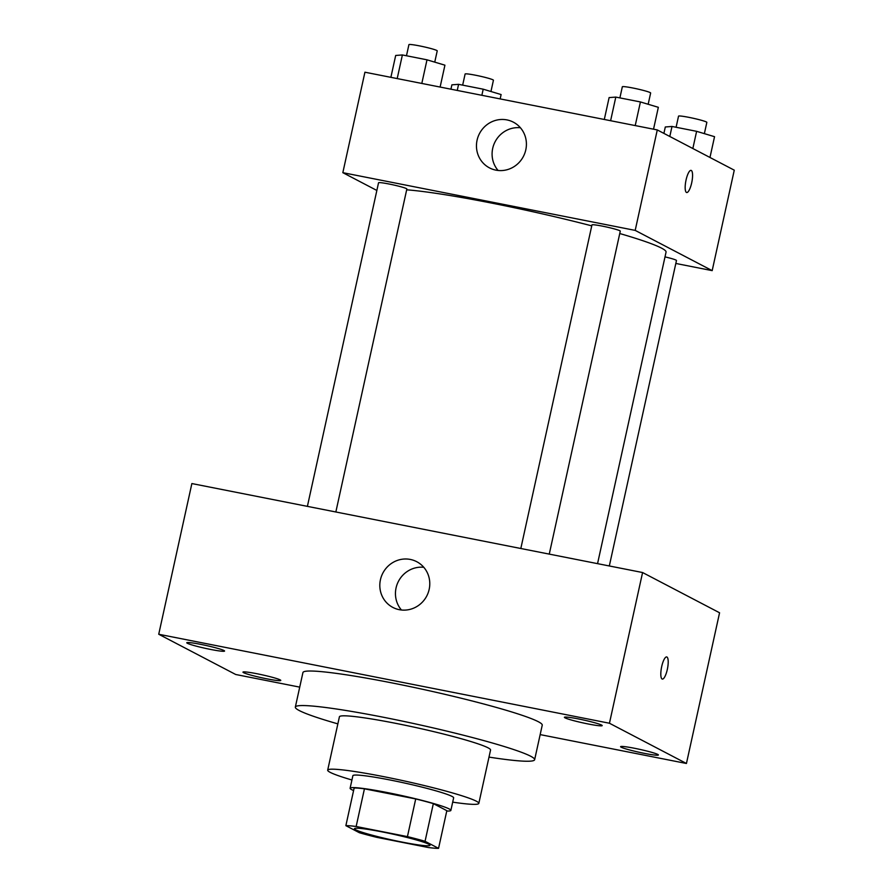 <?xml version="1.0" encoding="UTF-8"?>
<svg xmlns="http://www.w3.org/2000/svg" width="893" height="893" viewBox="0 0 893 893"><rect width="100%" height="100%" fill="white"/><g stroke="black" fill="none" stroke-linecap="round" stroke-linejoin="round"><path stroke-width="1.34" d="M428.763 844.22A38.689 2.958 12.4 0 1 430.002 845.314A38.689 2.958 12.4 0 1 391.58 839.889A38.689 2.958 12.4 0 1 354.432 828.693A38.689 2.958 12.4 0 1 387.674 833.013A38.689 2.958 12.4 0 1 428.763 844.22M407.431 836.618L356.151 826.494A49.93 3.818 12.4 0 0 345.87 825.657L359.377 832.722A49.93 3.818 12.4 0 0 377.002 837.388L428.272 847.513A49.93 3.818 12.4 0 0 438.552 848.35L425.057 841.295A49.93 3.818 12.4 0 0 407.431 836.618L415.714 798.945L364.433 788.82L356.151 826.494M438.552 848.35L446.835 810.677L433.339 803.622L425.057 841.295M345.87 825.657L354.153 787.983A49.93 3.818 12.4 0 1 364.433 788.82M415.714 798.945A49.93 3.818 12.4 0 1 433.339 803.622M446.757 811.034A51.582 3.94 -167.6 0 0 450.876 810.409A51.582 3.94 -167.6 0 0 401.348 795.484A51.582 3.94 -167.6 0 0 350.112 788.251A51.582 3.94 -167.6 0 0 353.595 790.551M350.112 788.251L352.88 775.693A51.582 3.94 12.4 0 1 397.206 781.442A51.582 3.94 12.4 0 1 451.981 796.389A51.582 3.94 12.4 0 1 453.633 797.851L450.876 810.409M452.695 802.148A77.378 5.916 -167.6 0 0 478.827 803.387A77.378 5.916 -167.6 0 0 404.529 780.995A77.378 5.916 -167.6 0 0 327.686 770.157A77.378 5.916 -167.6 0 0 351.931 780.002M478.827 803.387L490.558 750.02A77.378 5.916 -167.6 0 0 416.261 727.628A77.378 5.916 -167.6 0 0 339.418 716.789L327.686 770.157M489.007 757.108A122.508 9.365 -167.6 0 0 534.639 759.709A122.508 9.365 -167.6 0 0 416.998 724.256A122.508 9.365 -167.6 0 0 295.337 707.089A122.508 9.365 -167.6 0 0 337.867 723.877M295.337 707.089L302.928 672.563A122.508 9.365 12.4 0 1 408.224 686.215A122.508 9.365 12.4 0 1 538.312 721.711A122.508 9.365 12.4 0 1 542.241 725.172L534.639 759.709M200.858 644.389A19.345 1.473 12.4 0 1 224.567 651.053A19.345 1.473 12.4 0 1 205.357 648.34A19.345 1.473 12.4 0 1 186.782 642.748A19.345 1.473 12.4 0 1 200.858 644.389M578.485 718.943A19.345 1.473 12.4 0 1 602.195 725.607A19.345 1.473 12.4 0 1 582.984 722.895A19.345 1.473 12.4 0 1 564.409 717.302A19.345 1.473 12.4 0 1 578.485 718.943M634.689 748.312A19.345 1.473 12.4 0 1 658.387 754.987A19.345 1.473 12.4 0 1 639.176 752.274A19.345 1.473 12.4 0 1 620.602 746.671A19.345 1.473 12.4 0 1 634.689 748.312M257.061 673.757A19.345 1.473 12.4 0 1 280.759 680.433A19.345 1.473 12.4 0 1 261.549 677.72A19.345 1.473 12.4 0 1 242.974 672.116A19.345 1.473 12.4 0 1 257.061 673.757M540.165 734.604L686.438 763.482L609.45 723.241L158.731 634.253L235.719 674.494L299.724 687.13M686.438 763.482L719.568 612.777L642.58 572.536L191.872 483.559L158.731 634.253M642.58 572.536L609.45 723.241M410.322 559.442A25.797 24.758 117.6 0 1 416.752 561.708A25.797 24.758 117.6 0 1 426.742 596.033A25.797 24.758 117.6 0 1 392.853 607.419A25.797 24.758 117.6 0 1 381.423 576.342A25.797 24.758 117.6 0 1 410.322 559.442M401.448 610.008A25.797 24.758 117.6 0 1 398.49 581.265A25.797 24.758 117.6 0 1 423.773 567.289M666.691 656.935A11.285 3.047 -78.8 0 1 666.915 657.014A11.285 3.047 -78.8 0 1 667.406 669.036A11.285 3.047 -78.8 0 1 662.327 679.082A11.285 3.047 -78.8 0 1 661.523 667.417A11.285 3.047 -78.8 0 1 666.691 656.935A11.285 3.047 -78.8 0 1 666.926 657.025A11.285 3.047 -78.8 0 1 667.406 669.024A11.285 3.047 -78.8 0 1 662.316 679.082M619.753 233.531A141.853 10.839 12.4 0 1 661.501 248.109A141.853 10.839 12.4 0 1 666.055 252.116L597.551 563.65M406.672 189.818A141.853 10.839 12.4 0 1 591.758 225.862M549.262 554.118L620.278 231.153A14.5 1.105 -167.6 0 0 606.358 226.956A14.5 1.105 -167.6 0 0 591.959 224.924L520.82 548.503M665.006 256.883A14.5 1.105 12.4 0 1 676.012 260.109A14.5 1.105 12.4 0 1 676.47 260.522L609.316 565.972M307.393 506.364L378.543 182.786A14.5 1.105 12.4 0 1 391 184.404A14.5 1.105 12.4 0 1 406.393 188.602A14.5 1.105 12.4 0 1 406.851 189.015L335.846 511.979M675.822 263.457L712.179 270.635L635.191 230.394L342.834 172.673L376.857 190.455M342.834 172.673L364.924 72.21L657.281 129.931L734.269 170.172L712.179 270.635M657.281 129.931L635.191 230.394M525.798 149.834A25.797 24.758 117.6 0 1 489.487 167.884A25.797 24.758 117.6 0 1 479.496 133.559A25.797 24.758 117.6 0 1 513.386 122.174A25.797 24.758 117.6 0 1 525.798 149.834M691.048 170.373A11.285 3.047 -78.8 0 1 691.271 170.451A11.285 3.047 -78.8 0 1 691.774 182.473A11.285 3.047 -78.8 0 1 686.684 192.52A11.285 3.047 -78.8 0 1 685.88 180.855A11.285 3.047 -78.8 0 1 691.059 170.373A11.285 3.047 -78.8 0 1 691.282 170.463A11.285 3.047 -78.8 0 1 691.762 182.462A11.285 3.047 -78.8 0 1 686.684 192.52M498.093 170.474A25.797 24.758 117.6 0 1 495.124 141.73A25.797 24.758 117.6 0 1 520.418 127.755M653.531 129.195L658.342 107.316L640.426 101.947L615.802 97.091L609.115 97.594L604.304 119.472M640.426 101.947L635.224 125.578M615.802 97.091L610.611 120.722M619.887 97.895L622.332 86.788A14.5 1.105 12.4 0 1 634.789 88.396A14.5 1.105 12.4 0 1 650.182 92.604A14.5 1.105 12.4 0 1 650.64 93.006L648.173 104.269M440.115 87.056L444.926 65.178L426.999 59.82L402.386 54.953L395.688 55.466L390.877 77.334M426.999 59.82L421.809 83.44M402.386 54.953L397.195 78.584M406.471 55.768L408.916 44.65A14.5 1.105 12.4 0 1 421.373 46.269A14.5 1.105 12.4 0 1 436.766 50.466A14.5 1.105 12.4 0 1 437.224 50.879L434.746 62.13M709.968 157.469L714.545 136.685L696.618 131.327L672.005 126.46L665.307 126.973L663.901 133.392M696.618 131.327L692.845 148.517M672.005 126.46L669.806 136.473M676.09 127.275L678.535 116.157A14.5 1.105 12.4 0 1 690.992 117.776A14.5 1.105 12.4 0 1 706.374 121.973A14.5 1.105 12.4 0 1 706.843 122.386L704.365 133.649M500.158 98.911L501.118 94.558L483.202 89.188L458.589 84.333L451.891 84.835L450.932 89.188M483.202 89.188L481.863 95.294M458.589 84.333L457.238 90.439M462.663 85.136L465.108 74.019A14.5 1.105 12.4 0 1 477.565 75.637A14.5 1.105 12.4 0 1 492.958 79.834A14.5 1.105 12.4 0 1 493.427 80.247L490.949 91.51"/></g></svg>
